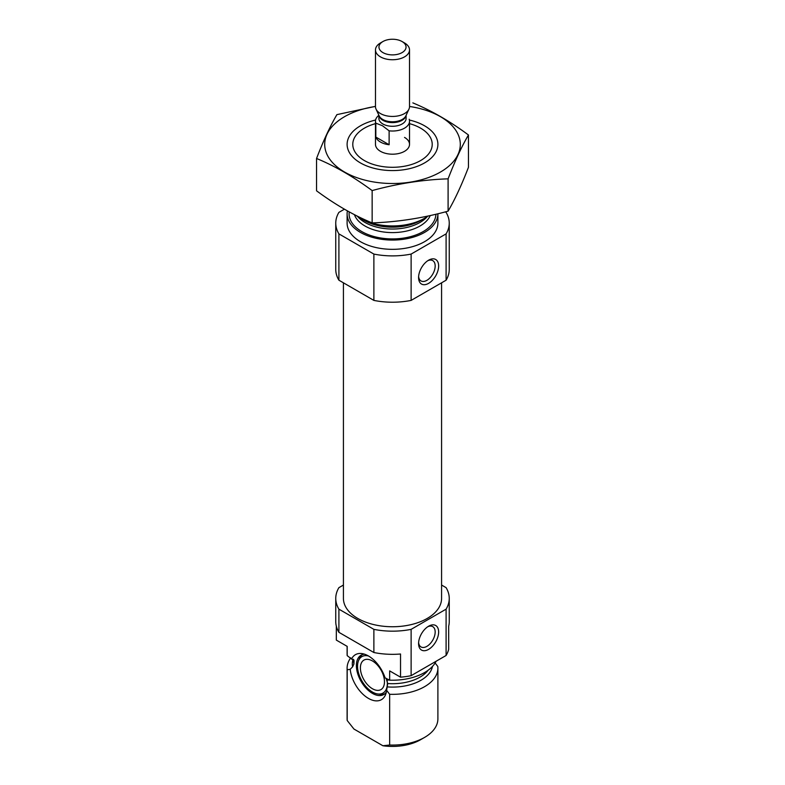 <?xml version="1.0" encoding="UTF-8"?>
<svg xmlns="http://www.w3.org/2000/svg" width="785" height="785" viewBox="0 0 785 785"><rect width="100%" height="100%" fill="white"/><g stroke="black" fill="none" stroke-linecap="round" stroke-linejoin="round"><path stroke-width="1.18" d="M418.621 276.487A11.726 6.771 120 0 0 421.005 280.932A11.726 6.771 120 0 0 432.741 274.151A11.726 6.771 120 0 0 432.741 260.61A11.726 6.771 120 0 0 427.697 260.767M336.323 626.204L336.323 640.099L347.196 646.379L347.196 655.642L354.025 660.891L353.927 664.032L352.622 666.799L350.208 669.311L347.196 669.772A45.393 26.209 180 0 1 347.107 668.133A45.393 26.209 180 0 1 350.758 657.83M353.966 660.293L354.025 660.891A38.867 22.441 180 0 1 353.819 659.91M351.749 658.654A25.974 14.993 -120 0 1 361.875 653.571A25.974 14.993 -120 0 1 385.101 677.906L389.654 680.163L389.654 670.89L400.527 677.17L400.527 654.003A56.746 32.764 180 0 1 373.876 652.521L338.904 632.317A56.746 32.764 180 0 1 335.754 621.573L335.754 598.405A56.746 32.764 180 0 1 338.904 587.651L343.418 585.051M434.792 662.55L437.804 666.494A45.393 26.209 180 0 1 437.893 668.133A45.393 26.209 180 0 1 389.654 694.293L386.642 690.349L387.712 683.539L386.053 678.23M441.582 585.051L446.096 587.651A56.746 32.764 180 0 1 449.246 598.405L449.246 621.573A56.746 32.764 180 0 1 448.677 626.204L448.677 649.372A56.746 32.764 180 0 1 446.096 655.485L411.124 675.679A56.746 32.764 180 0 1 400.527 677.17M449.246 598.405A56.746 32.764 180 0 1 446.096 609.16L411.124 629.354A56.746 32.764 180 0 1 373.876 629.354L373.876 652.521M373.876 629.354L338.904 609.16L338.904 632.317M446.096 609.16L446.096 655.485M411.124 629.354L411.124 675.679M338.904 609.16A56.746 32.764 180 0 1 335.754 598.405M347.196 655.642A45.393 26.209 180 0 1 347.107 654.003L347.107 646.33M436.126 661.245A45.393 26.209 180 0 1 389.654 680.163M347.196 669.772L347.196 720.502A45.393 26.209 180 0 1 347.107 718.864L347.107 668.133M389.654 694.293L389.654 745.024A45.393 26.209 180 0 0 424.597 737.4A45.393 26.209 180 0 0 437.893 718.864L437.893 668.133M347.196 720.502L353.957 729.049L382.894 745.75L389.654 745.024M424.597 737.4L420.583 739.715A39.721 22.932 180 0 1 382.894 745.75M441.582 282.816L441.582 598.405A49.082 28.338 180 0 1 392.5 626.744A49.082 28.338 180 0 1 343.418 598.405L343.418 282.816M409.525 123.647A39.721 22.932 180 0 1 420.583 128.151L420.583 128.151A39.721 22.932 180 0 1 420.583 160.582A39.721 22.932 180 0 1 364.417 160.582A39.721 22.932 180 0 1 364.417 128.151A39.721 22.932 180 0 1 375.475 123.647M404.54 137.414A17.025 9.832 180 0 1 409.525 144.362A17.025 9.832 180 0 1 392.5 154.194A17.025 9.832 180 0 1 375.475 144.362L375.475 121.194A17.025 9.832 180 0 1 378.88 115.297L378.88 118.417A13.62 7.86 180 0 0 382.874 123.981A13.62 7.86 180 0 0 397.71 125.678A13.62 7.86 180 0 0 406.12 118.417L406.12 115.277M428.07 216.012A45.393 26.209 180 0 1 424.597 218.259A45.393 26.209 180 0 1 360.403 218.259A45.393 26.209 180 0 1 356.557 215.738M437.893 213.765A45.393 26.209 180 0 1 437.893 213.863A45.393 26.209 180 0 1 392.5 240.063A45.393 26.209 180 0 1 347.107 213.863A45.393 26.209 180 0 1 347.402 210.89M437.893 213.863L437.893 223.126A45.393 26.209 180 0 1 392.5 249.336A45.393 26.209 180 0 1 347.107 223.126L347.107 213.863M445.281 211.901L446.096 212.372A56.746 32.764 180 0 1 449.246 223.126L449.246 269.461A56.746 32.764 180 0 1 446.096 280.206L411.124 300.4A56.746 32.764 180 0 1 373.876 300.4L373.876 254.075L338.904 233.881A56.746 32.764 180 0 1 335.754 223.126A56.746 32.764 180 0 1 338.904 212.372L344.409 209.193M373.876 300.4L338.904 280.206L338.904 233.881M338.904 280.206A56.746 32.764 180 0 1 335.754 269.461L335.754 223.126M449.246 223.126A56.746 32.764 180 0 1 446.096 233.881L411.124 254.075A56.746 32.764 180 0 1 373.876 254.075M446.096 280.206L446.096 233.881M418.582 277.566A14.189 8.193 120 0 0 428.61 283.356A14.189 8.193 120 0 0 438.638 265.978A14.189 8.193 120 0 0 428.61 260.188A14.189 8.193 120 0 0 418.582 277.566M411.124 300.4L411.124 254.075M418.582 643.582A14.189 8.193 120 0 0 428.61 649.372A14.189 8.193 120 0 0 438.638 631.994A14.189 8.193 120 0 0 428.61 626.204A14.189 8.193 120 0 0 418.582 643.582M350.208 669.311A25.974 14.993 -120 0 0 366.232 696.962A25.974 14.993 -120 0 0 385.582 694.637A25.974 14.993 -120 0 0 386.642 690.349M386.357 692.115A22.696 13.1 60 0 1 383.786 694.509A22.696 13.1 60 0 1 361.09 681.4A22.696 13.1 60 0 1 361.09 655.19A22.696 13.1 60 0 1 364.446 654.17M384.748 693.852A22.696 13.1 60 0 1 380.175 694.313L377.752 693.979A21.058 12.158 60 0 1 361.905 680.929A21.058 12.158 60 0 1 358.529 660.685A21.058 12.158 60 0 1 368.469 655.985M358.529 660.685L359.451 658.429A22.696 13.1 60 0 1 362.14 654.69M387.113 680.369A21.058 12.158 60 0 1 377.752 693.979M372.433 660.95A17.025 9.832 60 0 1 383.561 675.954A17.025 9.832 60 0 1 380.951 689.593A17.025 9.832 60 0 1 363.926 679.761A17.025 9.832 60 0 1 363.926 660.106A17.025 9.832 60 0 1 372.433 660.95M418.621 642.503A11.726 6.771 120 0 0 421.005 646.938A11.726 6.771 120 0 0 432.741 640.167A11.726 6.771 120 0 0 432.741 626.626A11.726 6.771 120 0 0 427.697 626.773M409.525 106.466A67.804 39.152 180 0 1 454.103 160.719A67.804 39.152 180 0 1 353.76 176.488A67.804 39.152 180 0 1 344.556 116.68A67.804 39.152 180 0 1 375.475 106.466M409.407 120.036A45.393 26.209 180 0 1 424.597 162.897A45.393 26.209 180 0 1 360.403 162.897A45.393 26.209 180 0 1 360.403 125.835A45.393 26.209 180 0 1 375.593 120.036M375.475 106.358L336.902 114.63C330.122 126.208 323.341 140.829 316.551 158.482C334.852 166.008 353.378 176.713 372.149 190.578C397.465 183.631 422.781 179.706 448.098 178.833C454.878 161.18 461.659 146.56 468.449 134.981C450.148 121.39 431.622 110.685 412.851 102.884M316.551 158.482L316.551 190.814C335.323 204.679 353.858 215.375 372.149 222.911L372.149 190.578M468.449 134.981L468.449 167.313C461.659 184.966 454.878 199.576 448.098 211.155C422.781 218.112 397.465 222.027 372.149 222.911M448.098 178.833L448.098 211.155M375.819 137.051A17.025 9.832 0 0 0 380.46 142.046A17.025 9.832 0 0 0 389.125 144.734L375.819 137.051L375.819 123.147A17.025 9.832 180 0 1 375.475 121.194M409.181 119.251A17.025 9.832 180 0 1 409.525 121.194A17.025 9.832 180 0 1 389.125 130.83L389.125 144.734M389.125 130.83L382.472 125.747L375.819 123.147M382.923 52.595A13.541 7.821 180 0 1 382.923 41.536A13.541 7.821 180 0 1 402.077 41.536A13.541 7.821 180 0 1 402.077 52.595A13.541 7.821 180 0 1 382.923 52.595M402.077 41.536L404.54 42.959A17.025 9.832 180 0 1 409.525 49.906A17.025 9.832 180 0 1 399.015 58.993A17.025 9.832 180 0 1 380.46 56.863A17.025 9.832 180 0 1 375.475 49.906A17.025 9.832 180 0 1 380.46 42.959L382.923 41.536M409.525 49.906L409.525 106.613A17.025 9.832 180 0 1 408.946 109.144A17.025 9.832 180 0 1 396.916 116.101A17.025 9.832 180 0 1 380.46 113.56A17.025 9.832 180 0 1 376.054 109.144A17.025 9.832 180 0 1 375.475 106.613L375.475 49.906M389.527 680.085A38.867 22.441 180 0 1 386.985 679.918M353.927 664.032A38.867 22.441 180 0 1 353.633 661.274L353.633 659.626M428.129 670.243A38.867 22.441 180 0 1 387.712 683.539M352.622 666.799A40.202 23.207 180 0 1 353.142 659.174M432.457 666.445A40.202 23.207 180 0 1 387.466 686.914M424.597 218.259L420.927 220.379A40.202 23.207 180 0 1 364.073 220.379L360.403 218.259M427.364 216.513A38.867 22.441 180 0 1 392.5 229.034A38.867 22.441 180 0 1 357.636 216.513M430.229 215.541A38.867 22.441 180 0 1 391.715 232.586A38.867 22.441 180 0 1 354.418 214.648M435.901 214.246A43.41 25.061 180 0 1 390.469 238.895A43.41 25.061 180 0 1 349.227 211.901M408.946 109.144L405.855 115.837A13.826 7.978 180 0 1 396.091 121.498A13.826 7.978 180 0 1 382.727 119.428A13.826 7.978 180 0 1 379.145 115.837L376.054 109.144M406.071 115.375A13.62 7.86 180 0 1 397.2 122.117A13.62 7.86 180 0 1 382.874 120.301A13.62 7.86 180 0 1 378.929 115.375M409.525 121.194L409.525 144.362"/></g></svg>
